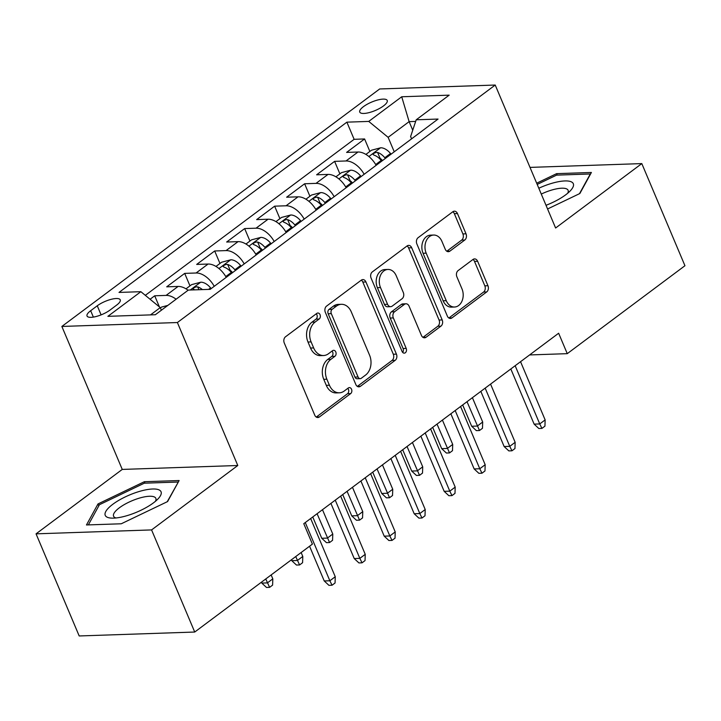 <?xml version="1.0" encoding="UTF-8"?>
<svg xmlns="http://www.w3.org/2000/svg" width="721" height="721" viewBox="0 0 721 721"><rect width="100%" height="100%" fill="white"/><g stroke="black" fill="none" stroke-linecap="round" stroke-linejoin="round"><path stroke-width="1.08" d="M320.034 314.671A3.199 2.379 88.1 0 0 317.862 313.013A3.199 2.379 88.1 0 0 316.789 313.41L285.516 336.779A4.578 3.398 88.1 0 0 284.263 342.98L314.753 415.161A4.578 3.398 88.1 0 0 317.853 417.531A4.578 3.398 88.1 0 0 319.394 416.963L350.658 393.603A3.199 2.379 88.1 0 0 351.533 389.259A3.199 2.379 88.1 0 0 349.37 387.592A3.199 2.379 88.1 0 0 348.288 387.988L344.241 391.016A14.636 10.86 88.1 0 1 339.321 392.81A14.636 10.86 88.1 0 1 329.407 385.221L326.865 379.201A14.636 10.86 88.1 0 1 330.867 359.337L334.914 356.309A3.199 2.379 88.1 0 0 335.788 351.965A3.199 2.379 88.1 0 0 333.616 350.307A3.199 2.379 88.1 0 0 332.534 350.694L328.488 353.723A14.636 10.86 88.1 0 1 323.567 355.525A14.636 10.86 88.1 0 1 313.653 347.928L311.111 341.916A14.636 10.86 88.1 0 1 315.113 322.044L319.16 319.024A3.199 2.379 88.1 0 0 320.034 314.671M323.567 355.525L320.448 355.624A14.636 10.86 88.1 0 1 310.535 348.036L307.993 342.024A14.636 10.86 88.1 0 1 311.986 322.152L316.032 319.124A3.199 2.379 88.1 0 0 316.907 314.78A3.199 2.379 88.1 0 0 316.267 313.797M319.394 416.963L316.276 417.071L347.54 393.711A3.199 2.379 88.1 0 0 348.414 389.358A3.199 2.379 88.1 0 0 347.774 388.376M339.321 392.81L336.202 392.918A14.636 10.86 88.1 0 1 326.28 385.32L323.747 379.309A14.636 10.86 88.1 0 1 327.74 359.446L331.786 356.417A3.199 2.379 88.1 0 0 332.66 352.073A3.199 2.379 88.1 0 0 332.02 351.082M363.501 106.618A14.916 4.587 -22.9 0 0 359.752 112.079A14.916 4.587 -22.9 0 0 369.161 112.602A14.916 4.587 -22.9 0 0 383.482 105.942A14.916 4.587 -22.9 0 0 387.231 100.48A14.916 4.587 -22.9 0 0 377.822 99.967A14.916 4.587 -22.9 0 0 363.501 106.618M464.775 240.021A4.578 3.398 88.1 0 0 466.018 233.811L457.465 213.56A4.578 3.398 88.1 0 0 454.365 211.19A4.578 3.398 88.1 0 0 452.833 211.749L418.099 237.705A4.578 3.398 88.1 0 0 416.855 243.914L447.335 316.086A4.578 3.398 88.1 0 0 450.436 318.457A4.578 3.398 88.1 0 0 451.977 317.898L486.702 291.942A4.578 3.398 88.1 0 0 487.955 285.732L477.626 261.281A4.578 3.398 88.1 0 0 474.526 258.902A4.578 3.398 88.1 0 0 472.985 259.47L458.123 270.573A4.578 3.398 88.1 0 0 456.871 276.783L461.999 288.914A12.239 9.076 88.1 0 1 454.536 307.02A12.239 9.076 88.1 0 1 446.254 300.675L426.183 253.161A12.239 9.076 88.1 0 1 433.636 235.046A12.239 9.076 88.1 0 1 441.928 241.4L445.272 249.313A4.578 3.398 88.1 0 0 448.372 251.683A4.578 3.398 88.1 0 0 449.904 251.124L464.775 240.021L461.647 240.129A4.578 3.398 88.1 0 0 462.9 233.919L454.347 213.668A4.578 3.398 88.1 0 0 452.824 211.758M555.612 228.007L641.807 163.595L684.95 265.725L567.265 353.66L558.64 333.237L303.775 523.671L312.409 544.103L194.724 632.038L151.581 529.917L237.786 465.505L177.393 322.53L495.219 85.042L555.612 228.007M365.935 281.956A4.578 3.398 88.1 0 0 362.843 279.586A4.578 3.398 88.1 0 0 361.302 280.145L326.568 306.101A4.578 3.398 88.1 0 0 325.324 312.301L355.814 384.482A4.578 3.398 88.1 0 0 358.905 386.853A4.578 3.398 88.1 0 0 360.446 386.294L395.171 360.338A4.578 3.398 88.1 0 0 396.424 354.128L365.935 281.956L362.816 282.064A4.578 3.398 88.1 0 0 361.293 280.154M372.333 271.898L407.068 245.951A4.578 3.398 88.1 0 1 408.6 245.383A4.578 3.398 88.1 0 1 411.7 247.763L442.189 319.935A4.578 3.398 88.1 0 1 440.937 326.144L426.075 337.248A4.578 3.398 88.1 0 1 424.543 337.807A4.578 3.398 88.1 0 1 421.443 335.436L409.077 306.164A4.578 3.398 88.1 0 0 405.977 303.793A4.578 3.398 88.1 0 0 404.436 304.352L394.576 311.724A4.578 3.398 88.1 0 0 393.333 317.934L406.202 348.405A3.199 2.379 88.1 0 1 404.256 353.146A3.199 2.379 88.1 0 1 402.084 351.488L371.09 278.108A4.578 3.398 88.1 0 1 372.333 271.898M369.864 151.446L364.592 138.955L346.603 152.401L357.995 152.014L346.008 160.972A18.638 11.103 53.2 0 1 364.141 174.293M339.879 173.851L334.607 161.36L316.618 174.806L328.019 174.419L316.023 183.377A18.638 11.103 53.2 0 1 334.156 196.698M309.904 196.256L304.623 183.765L286.634 197.212L298.034 196.824L286.039 205.782A18.638 11.103 53.2 0 1 304.172 219.103M279.919 218.661L274.638 206.17L256.649 219.617L268.05 219.229L256.054 228.187A18.638 11.103 53.2 0 1 274.187 241.508M249.935 241.066L244.662 228.575L226.664 242.022L238.065 241.634L226.07 250.593A18.638 11.103 53.2 0 1 244.212 263.913M219.95 263.462L214.678 250.98L196.689 264.427L208.081 264.039L196.085 272.998A18.638 11.103 53.2 0 1 214.227 286.318M189.965 285.867L184.693 273.385L166.704 286.832L178.096 286.444A18.638 11.103 53.2 0 1 188.1 290.257M110.025 310.057L116.622 305.127A14.447 4.443 -22.9 0 0 120.245 299.837A14.447 4.443 -22.9 0 0 111.133 299.341A14.447 4.443 -22.9 0 0 97.263 305.785L90.666 310.715A14.447 4.443 -22.9 0 0 87.034 316.005A14.447 4.443 -22.9 0 0 96.145 316.51A14.447 4.443 -22.9 0 0 110.025 310.057M177.393 322.53L61.862 326.451L379.679 88.962L495.219 85.042M364.592 138.955L354.128 139.315L346.882 122.155L119.01 292.429L140.865 291.69L160.26 307.606L161.369 310.228M346.882 122.155L368.737 121.416L401.723 96.767L449.183 95.154L416.206 119.803L438.062 119.055L210.19 289.337L188.334 290.076L155.348 314.726L107.889 316.33L140.865 291.69M159.404 306.903L154.709 295.79L166.109 295.403A18.638 11.103 53.2 0 1 176.104 299.215M184.693 273.385L196.085 272.998M214.678 250.98L226.07 250.593M244.662 228.575L256.054 228.187M274.638 206.17L286.039 205.782M304.623 183.765L316.023 183.377M334.607 161.36L346.008 160.972M354.128 139.315L145.318 295.34M154.709 295.79L150.076 299.251M412.736 130.204L409.122 121.642L388.132 137.332L394.243 151.798M160.26 307.606L150.518 314.888M237.786 465.505L122.255 469.425L36.05 533.837L151.581 529.917M36.05 533.837L79.193 635.958L194.724 632.038M641.807 163.595L530.007 167.398M122.255 469.425L61.862 326.451M529.593 354.939L567.265 353.66M415.666 121.425L409.122 121.642L401.723 96.767M411.583 138.847L410.619 136.566L416.206 119.803M226.214 277.36A18.638 11.103 -126.8 0 0 208.081 264.039M256.198 254.955A18.638 11.103 -126.8 0 0 238.065 241.634M286.183 232.55A18.638 11.103 -126.8 0 0 268.05 219.229M316.168 210.144A18.638 11.103 -126.8 0 0 298.034 196.824M346.152 187.739A18.638 11.103 -126.8 0 0 328.019 174.419M376.137 165.334A18.638 11.103 -126.8 0 0 357.995 152.014M388.132 137.332L368.737 121.416M167.587 501.573L179.123 480.537L144.335 481.718L98.002 503.934L86.466 524.96L121.254 523.779L167.587 501.573M547.572 208.982L579.864 193.507L591.4 172.472L556.603 173.653L536.685 183.206M98.804 505.845L98.002 503.934M144.948 483.169L144.335 481.718M557.216 175.104L556.603 173.653M360.446 386.294L357.337 386.393L392.053 360.446A4.578 3.398 88.1 0 0 393.305 354.236L362.816 282.064M332.183 309.291A3.199 2.379 88.1 0 0 331.309 313.635L358.067 376.993A3.199 2.379 88.1 0 0 360.239 378.651A3.199 2.379 88.1 0 0 361.311 378.255L365.583 375.064A14.636 10.86 88.1 0 0 369.576 355.201L351.289 311.896A14.636 10.86 88.1 0 0 341.375 304.307A14.636 10.86 88.1 0 0 336.446 306.101L332.183 309.291L329.055 309.399A3.199 2.379 88.1 0 0 328.181 313.743L331.309 313.635M360.239 378.651L357.111 378.759A3.199 2.379 88.1 0 1 354.948 377.092L328.181 313.743M341.375 304.307L338.248 304.406A14.636 10.86 88.1 0 0 333.327 306.209L336.446 306.101M329.055 309.399L333.327 306.209M426.075 337.248L422.966 337.356L437.818 326.243A4.578 3.398 88.1 0 0 439.071 320.043L408.582 247.862A4.578 3.398 88.1 0 0 407.059 245.951M405.977 303.793L402.859 303.901A4.578 3.398 88.1 0 0 401.318 304.46L391.458 311.832A4.578 3.398 88.1 0 0 390.205 318.042L403.084 348.513L406.202 348.405M402.66 352.407A3.199 2.379 88.1 0 0 403.084 348.513M396.244 275.792A12.239 9.076 88.1 0 0 387.961 269.447A12.239 9.076 88.1 0 0 380.499 287.562L387.574 304.298A4.578 3.398 88.1 0 0 390.674 306.668A4.578 3.398 88.1 0 0 392.206 306.11L402.066 298.746A4.578 3.398 88.1 0 0 403.318 292.537L396.244 275.792M387.961 269.447L384.834 269.555A12.239 9.076 88.1 0 0 377.38 287.661L380.499 287.562M390.674 306.668L387.547 306.776A4.578 3.398 88.1 0 1 384.446 304.406L377.38 287.661M449.904 251.124L446.795 251.232L461.647 240.129M433.636 235.046L430.518 235.154A12.239 9.076 88.1 0 0 423.056 253.269L426.183 253.161M454.536 307.02L451.418 307.128A12.239 9.076 88.1 0 1 443.127 300.783L423.056 253.269M451.977 317.898L448.868 317.997L483.584 292.05A4.578 3.398 88.1 0 0 484.827 285.84L474.499 261.381A4.578 3.398 88.1 0 0 472.976 259.47M167.813 305.407L161.621 307.047L160.413 307.957M272.808 578.864L272.601 585.11L269.609 587.354L266.482 587.453L261.786 583.082L267.41 582.892L272.808 578.864L271.15 574.934M269.609 587.354L265.752 578.963M261.786 583.082L261.417 582.198M309.57 546.221L324.243 580.964L329.858 580.775L305.271 522.563M335.256 576.737L335.058 582.992L332.057 585.227L329.858 580.775L335.256 576.737L310.67 518.525M332.057 585.227L328.929 585.335L324.243 580.964M112.846 504.258A30.291 9.31 -22.9 0 0 112.043 518.138A30.291 9.31 -22.9 0 0 153.438 502.879A30.291 9.31 -22.9 0 0 158.296 498.599A30.291 9.31 -22.9 0 0 149.373 489.271A30.291 9.31 -22.9 0 0 112.846 504.258M155.394 501.329A22.937 7.048 -22.9 0 0 155.844 498.364A22.937 7.048 -22.9 0 0 141.37 497.571A22.937 7.048 -22.9 0 0 119.344 507.809A22.937 7.048 -22.9 0 0 113.585 516.218A22.937 7.048 -22.9 0 0 116.027 517.966M178.15 482.322L167.227 501.744M88.359 524.897L99.426 504.709L144.317 483.187L178.033 482.043M546.013 205.296A30.291 9.31 -22.9 0 0 570.563 190.533A30.291 9.31 -22.9 0 0 572.438 182.548A30.291 9.31 -22.9 0 0 538.812 188.235M567.67 193.264A22.937 7.048 -22.9 0 0 568.112 190.299A22.937 7.048 -22.9 0 0 567.445 189.416A22.937 7.048 -22.9 0 0 541.273 194.066M537.199 184.423L556.585 175.131L590.301 173.977L579.495 193.679M186 288.833L191.606 284.642L200.853 282.19A12.347 7.354 53.2 0 1 210.604 287.913L211.172 288.598M202.394 289.599A12.347 7.354 -126.8 0 0 197.707 286.877L195.995 286.841L193.661 287.949L193.183 288.941L194.111 289.563A12.347 7.354 53.2 0 1 194.904 289.851M302.793 556.459L302.586 562.704L299.585 564.949L296.466 565.048L291.771 560.677L297.394 560.487L302.793 556.459L301.135 552.529M299.585 564.949L295.736 556.558M291.771 560.677L291.401 559.793M215.985 266.428L221.59 262.237L230.837 259.785A12.347 7.354 53.2 0 1 240.589 265.508L241.156 266.193M235.461 270.456L234.893 269.762A12.347 7.354 -126.8 0 0 227.692 264.472L225.979 264.436L223.645 265.544L223.168 266.536L224.096 267.158A12.347 7.354 53.2 0 1 231.297 272.448L231.856 273.142M227.692 264.472L230.179 270.348A6.291 3.749 53.2 0 1 232.27 272.268L232.559 272.619M332.778 534.054L332.57 540.299L329.569 542.543L326.451 542.643L321.755 538.272L327.379 538.082L332.778 534.054L322.485 509.693M329.569 542.543L317.087 513.731M321.755 538.272L312.761 516.966M245.969 244.022L251.575 239.832L260.822 237.389A12.347 7.354 53.2 0 1 270.573 243.103L271.141 243.788M265.445 248.051L264.877 247.357A12.347 7.354 -126.8 0 0 257.676 242.067L255.964 242.031L253.621 243.139L253.143 244.131L254.08 244.752A12.347 7.354 53.2 0 1 261.281 250.043L261.84 250.737M257.676 242.067L260.155 247.943A6.291 3.749 53.2 0 1 262.255 249.863L262.543 250.214M362.762 511.649L362.555 517.894L359.554 520.138L356.435 520.238L351.74 515.866L357.364 515.677L362.762 511.649L352.47 487.288M359.554 520.138L347.071 491.325M351.74 515.866L342.736 494.561M275.945 221.617L281.56 217.427L290.806 214.984A12.347 7.354 53.2 0 1 300.558 220.698L301.126 221.383M295.421 225.646L294.862 224.952A12.347 7.354 -126.8 0 0 287.661 219.662L285.949 219.626L283.605 220.734L283.092 221.599L284.065 222.347A12.347 7.354 53.2 0 1 291.266 227.638L291.825 228.332M287.661 219.662L290.139 225.538A6.291 3.749 53.2 0 1 292.239 227.457L292.528 227.809M392.738 489.244L392.539 495.489L389.538 497.733L386.411 497.841L381.724 493.461L387.348 493.272L392.738 489.244L382.454 464.883M389.538 497.733L377.056 468.92M381.724 493.461L372.721 472.156M330.921 503.393L354.227 558.559L359.842 558.369L335.256 500.158M365.241 554.332L365.033 560.587L362.041 562.822L359.842 558.369L365.241 554.332L340.654 496.12M362.041 562.822L358.914 562.93L354.227 558.559M360.906 480.988L384.212 536.154L389.827 535.964L365.241 477.753M395.225 531.927L395.018 538.181L392.026 540.417L389.827 535.964L395.225 531.927L370.639 473.715M392.026 540.417L388.898 540.525L384.212 536.154M390.89 458.583L414.187 513.749L419.811 513.559L395.225 455.348M425.21 509.522L425.002 515.776L422.001 518.011L419.811 513.559L425.21 509.522L400.615 451.31M422.001 518.011L418.883 518.12L414.187 513.749M420.875 436.178L444.172 491.343L449.796 491.154L425.21 432.942M455.194 487.117L454.987 493.371L451.986 495.606L449.796 491.154L455.194 487.117L430.599 428.905M451.986 495.606L448.868 495.715L444.172 491.343M305.929 199.221L311.544 195.031L320.782 192.579A12.347 7.354 53.2 0 1 330.542 198.293L331.101 198.978M325.405 203.241L324.847 202.547A12.347 7.354 -126.8 0 0 317.646 197.257L315.924 197.221L313.59 198.329L313.076 199.194L314.041 199.942A12.347 7.354 53.2 0 1 321.242 205.233L321.809 205.927M317.646 197.257L320.124 203.133A6.291 3.749 53.2 0 1 322.224 205.052L322.512 205.404M422.722 466.838L422.515 473.084L419.523 475.328L416.396 475.436L411.709 471.056L417.324 470.867L422.722 466.838L412.439 442.487M419.523 475.328L407.041 446.515M411.709 471.056L402.706 449.751M450.859 413.773L474.157 468.938L479.78 468.749L455.185 410.537M485.179 464.712L484.972 470.966L481.97 473.201L479.78 468.749L485.179 464.712L460.584 406.5M481.97 473.201L478.852 473.309L474.157 468.938M335.914 176.816L341.529 172.625L350.767 170.174A12.347 7.354 53.2 0 1 360.527 175.888L361.086 176.573M355.39 180.836L354.831 180.142A12.347 7.354 -126.8 0 0 347.63 174.852L345.909 174.815L343.575 175.924L343.061 176.789L344.025 177.537A12.347 7.354 53.2 0 1 351.226 182.828L351.794 183.522M347.63 174.852L350.109 180.728A6.291 3.749 53.2 0 1 352.209 182.647L352.488 182.999M452.707 444.433L452.5 450.679L449.507 452.923L446.38 453.031L441.694 448.651L447.308 448.462L452.707 444.433L442.424 420.082M449.507 452.923L437.025 424.11M441.694 448.651L432.69 427.346M365.898 154.411L371.504 150.22L380.751 147.769A12.347 7.354 53.2 0 1 390.503 153.483L391.07 154.168M385.375 158.431L384.807 157.737A12.347 7.354 -126.8 0 0 377.606 152.446L375.893 152.419L373.559 153.519L373.045 154.384L374.01 155.132A12.347 7.354 53.2 0 1 381.211 160.432L381.779 161.116M377.606 152.446L380.093 158.323A6.291 3.749 53.2 0 1 382.193 160.242L382.472 160.594M482.691 422.028L482.484 428.274L479.492 430.518L476.365 430.626L471.669 426.255L477.293 426.057L482.691 422.028L472.399 397.677M479.492 430.518L467.01 401.705M471.669 426.255L462.675 404.941M480.835 391.368L504.141 446.533L509.765 446.344L485.17 388.132M515.154 442.315L514.956 448.561L511.955 450.796L509.765 446.344L515.154 442.315L490.568 384.095M511.955 450.796L508.837 450.904L504.141 446.533M510.819 368.963L534.126 424.128L539.741 423.939L515.154 365.727M545.139 419.91L544.941 426.156L541.94 428.4L539.741 423.939L545.139 419.91L520.553 361.699M541.94 428.4L538.812 428.499L534.126 424.128M178.096 286.444L166.109 295.403M93.36 317.096L90.666 310.715M101.102 314.879L97.263 305.785M311.986 322.152L315.113 322.044M307.993 342.024L311.111 341.916M310.535 348.036L313.653 347.928M331.786 356.417L334.914 356.309M327.74 359.446L330.867 359.337M323.747 379.309L326.865 379.201M326.28 385.32L329.407 385.221M347.54 393.711L350.658 393.603M316.032 319.124L319.16 319.024M393.305 354.236L396.424 354.128M392.053 360.446L395.171 360.338M354.948 377.092L358.067 376.993M408.582 247.862L411.7 247.763M439.071 320.043L442.189 319.935M437.818 326.243L440.937 326.144M401.318 304.46L404.436 304.352M391.458 311.832L394.576 311.724M390.205 318.042L393.333 317.934M384.446 304.406L387.574 304.298M443.127 300.783L446.254 300.675M474.499 261.381L477.626 261.281M484.827 285.84L487.955 285.732M483.584 292.05L486.702 291.942M454.347 213.668L457.465 213.56M462.9 233.919L466.018 233.811M200.618 282.253L190.236 290.013M210.604 287.913L208.63 289.391M198.906 289.716L197.707 286.877M230.603 259.848L218.968 268.545M231.297 272.448L225.772 276.576M240.589 265.508L234.893 269.762M260.587 237.443L248.952 246.14M261.281 250.043L255.757 254.171M270.573 243.103L264.877 247.357M290.572 215.038L278.928 223.735M291.266 227.638L285.741 231.765M300.558 220.698L294.862 224.952M320.557 192.633L308.912 201.33M321.242 205.233L315.726 209.36M330.542 198.293L324.847 202.547M350.532 170.228L338.897 178.925M351.226 182.828L345.71 186.955M360.527 175.888L354.831 180.142M380.517 147.823L368.882 156.52M381.211 160.432L375.695 164.55M390.503 153.483L384.807 157.737"/></g></svg>

